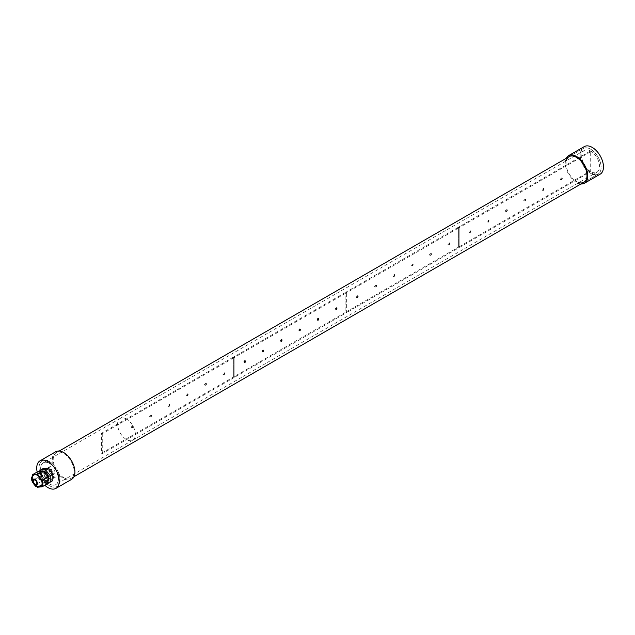 <?xml version="1.0" encoding="UTF-8"?>
<svg xmlns="http://www.w3.org/2000/svg" width="635" height="635" viewBox="0 0 635 635"><rect width="100%" height="100%" fill="white"/><g stroke="black" fill="none" stroke-linecap="round" stroke-linejoin="round"><path stroke-width="0.48" stroke-dasharray="3.17 2.38" d="M47.911 483.473L43.228 483.886L37.465 487.212M52.753 480.679L48.069 481.092L45.45 482.608L48.006 482.378M37.282 487.108L43.037 483.783L38.354 477.949L32.599 481.274L37.14 486.926M43.196 475.155L40.576 476.671L45.268 482.497L47.879 480.989L43.196 475.155A7.882 4.548 -120 0 1 43.101 474.916L43.101 468.67L40.481 470.178M32.504 476.433L32.504 481.036L38.259 477.718L38.259 471.464L32.504 474.789M40.481 471.146L40.481 476.433L43.101 474.916M45.712 472.416A4.81 2.778 -120 0 0 42.95 471.956A4.81 2.778 -120 0 0 42.95 477.504A4.81 2.778 -120 0 0 47.76 480.282A4.81 2.778 -120 0 0 48.76 478.084A4.81 2.778 -120 0 0 48.744 477.663M34.044 474.956A6.66 3.842 -120 0 0 33.028 480.298A6.66 3.842 -120 0 0 37.378 486.164A6.66 3.842 -120 0 0 40.703 486.497M55.039 472.646A2.588 1.492 -120 0 0 53.911 470.035A2.588 1.492 -120 0 0 51.911 469.344A2.588 1.492 -120 0 0 51.911 472.337A2.588 1.492 -120 0 0 54.499 473.829A2.588 1.492 -120 0 0 55.039 472.646M57.396 474.004A5.921 3.421 -120 0 0 54.808 468.043A5.921 3.421 -120 0 0 50.244 466.455A5.921 3.421 -120 0 0 50.244 473.297A5.921 3.421 -120 0 0 56.166 476.71A5.921 3.421 -120 0 0 57.396 474.004M52.157 477.028A5.921 3.421 -120 0 0 49.578 471.067A5.921 3.421 -120 0 0 45.014 469.479A5.921 3.421 -120 0 0 45.014 476.314A5.921 3.421 -120 0 0 50.935 479.735A5.921 3.421 -120 0 0 52.157 477.028M48.236 478.385A4.81 2.778 -120 0 0 46.133 473.543A4.81 2.778 -120 0 0 42.426 472.257A4.81 2.778 -120 0 0 42.426 477.806A4.81 2.778 -120 0 0 47.236 480.584A4.81 2.778 -120 0 0 48.236 478.385M43.434 471.281A5.659 3.27 -120 0 0 42.005 471.519A5.659 3.27 -120 0 0 42.005 478.052A5.659 3.27 -120 0 0 47.665 481.322A5.659 3.27 -120 0 0 48.006 481.076M47.133 479.711A5.659 3.27 -120 0 0 44.664 474.02A5.659 3.27 -120 0 0 40.299 472.496A5.659 3.27 -120 0 0 40.299 479.036A5.659 3.27 -120 0 0 45.966 482.306A5.659 3.27 -120 0 0 47.133 479.711M126.468 419.013A12.581 7.263 -120 0 0 120.182 418.394A12.581 7.263 -120 0 0 120.182 432.919A12.581 7.263 -120 0 0 132.763 440.182A12.581 7.263 -120 0 0 134.691 430.101A12.581 7.263 -120 0 0 126.468 419.013M126.468 419.044A12.541 7.239 -120 0 0 120.198 418.425A12.541 7.239 -120 0 0 120.198 432.911A12.541 7.239 -120 0 0 132.739 440.15A12.541 7.239 -120 0 0 134.668 430.101A12.541 7.239 -120 0 0 126.468 419.044M49.546 463.431A12.581 7.263 -120 0 0 43.251 462.804A12.581 7.263 -120 0 0 43.251 477.329A12.581 7.263 -120 0 0 55.832 484.6A12.581 7.263 -120 0 0 57.761 474.512A12.581 7.263 -120 0 0 49.546 463.431A12.581 7.263 -120 0 0 43.251 462.804A12.581 7.263 -120 0 0 43.251 477.329A12.581 7.263 -120 0 0 55.832 484.6A12.581 7.263 -120 0 0 57.761 474.512A12.581 7.263 -120 0 0 49.546 463.431M49.546 463.463A12.541 7.239 -120 0 0 43.275 462.836A12.541 7.239 -120 0 0 43.275 477.322A12.541 7.239 -120 0 0 55.816 484.568A12.541 7.239 -120 0 0 57.737 474.512A12.541 7.239 -120 0 0 49.546 463.463M578.906 182.602A14.803 8.549 60 0 1 566.325 160.814M590.645 149.217A14.803 8.549 60 0 1 600.313 162.258A14.803 8.549 60 0 1 598.043 174.117A14.803 8.549 60 0 1 583.247 165.568A14.803 8.549 60 0 1 583.247 148.479A14.803 8.549 60 0 1 590.645 149.217A14.803 8.549 -120 0 0 583.247 148.479A14.803 8.549 -120 0 0 583.247 165.568A14.803 8.549 -120 0 0 598.043 174.117A14.803 8.549 -120 0 0 600.313 162.258A14.803 8.549 -120 0 0 590.645 149.217M580.993 183.959A15.915 9.184 60 0 1 568.563 174.053A15.915 9.184 60 0 1 566.198 158.321M600.17 174.173A15.915 9.184 60 0 1 584.256 164.989A15.915 9.184 60 0 1 584.256 146.614M45.355 471.281A5.921 3.421 -120 0 0 47.942 477.242A5.921 3.421 -120 0 0 52.507 478.83A5.921 3.421 -120 0 0 52.507 471.995A5.921 3.421 -120 0 0 46.585 468.574A5.921 3.421 -120 0 0 45.355 471.281M43.783 472.194A5.921 3.421 60 0 1 45.014 469.479A5.921 3.421 60 0 1 50.935 472.9A5.921 3.421 60 0 1 50.935 479.735A5.921 3.421 60 0 1 46.371 478.147A5.921 3.421 60 0 1 43.783 472.194M63.675 477.631A14.803 8.549 -120 0 0 71.072 478.361A14.803 8.549 -120 0 0 71.072 461.272A14.803 8.549 -120 0 0 56.269 452.723A14.803 8.549 -120 0 0 54.007 464.582A14.803 8.549 -120 0 0 63.675 477.631M49.546 485.783A14.803 8.549 -120 0 0 56.944 486.521A14.803 8.549 -120 0 0 56.944 469.432A14.803 8.549 -120 0 0 42.14 460.883A14.803 8.549 -120 0 0 39.878 472.742A14.803 8.549 -120 0 0 49.546 485.783M55.713 451.763A15.915 9.184 -120 0 0 53.276 464.51A15.915 9.184 -120 0 0 63.675 478.536A15.915 9.184 -120 0 0 71.628 479.322M37.171 472.011A15.915 9.184 -120 0 0 44.823 485.259M357.902 296.124A1.111 0.643 -60 0 1 357.418 297.243A1.111 0.643 -60 0 1 356.56 297.537A1.111 0.643 -60 0 1 356.56 296.259A1.111 0.643 -60 0 1 357.672 295.616A1.111 0.643 -60 0 1 357.902 296.124M376.222 285.552A1.111 0.643 -60 0 1 375.737 286.671A1.111 0.643 -60 0 1 374.88 286.964A1.111 0.643 -60 0 1 374.88 285.679A1.111 0.643 -60 0 1 375.991 285.044A1.111 0.643 -60 0 1 376.222 285.552M394.533 274.979A1.111 0.643 -60 0 1 394.049 276.09A1.111 0.643 -60 0 1 393.192 276.392A1.111 0.643 -60 0 1 393.192 275.106A1.111 0.643 -60 0 1 394.303 274.471A1.111 0.643 -60 0 1 394.533 274.979M412.853 264.398A1.111 0.643 -60 0 1 412.369 265.517A1.111 0.643 -60 0 1 411.512 265.819A1.111 0.643 -60 0 1 411.512 264.533A1.111 0.643 -60 0 1 412.623 263.89A1.111 0.643 -60 0 1 412.853 264.398M431.165 253.825A1.111 0.643 -60 0 1 430.681 254.945A1.111 0.643 -60 0 1 429.824 255.238A1.111 0.643 -60 0 1 429.824 253.96A1.111 0.643 -60 0 1 430.935 253.317A1.111 0.643 -60 0 1 431.165 253.825M449.485 243.253A1.111 0.643 -60 0 1 449.001 244.372A1.111 0.643 -60 0 1 448.143 244.665A1.111 0.643 -60 0 1 448.143 243.388A1.111 0.643 -60 0 1 449.255 242.745A1.111 0.643 -60 0 1 449.485 243.253M101.481 453.231L102.267 453.684L234.14 377.547L233.355 377.095L233.355 357.156L345.869 292.195L346.654 292.648L346.654 312.587L345.869 312.134L345.869 292.195L458.383 227.235L458.383 247.182L345.869 312.134L346.654 312.587L459.161 247.634L459.161 227.695L346.654 292.648L345.869 292.195L345.869 312.134L101.481 453.231L101.481 433.292L233.355 357.156L233.355 377.095L234.14 377.547L234.14 357.608L102.267 433.745L101.481 433.292M458.383 227.235L459.161 227.695L458.383 227.235L590.256 151.098L590.256 171.045L458.383 247.182L459.161 247.634L591.034 171.498L591.034 151.559L459.161 227.695L459.161 247.634L458.383 247.182L458.383 227.235M470.416 231.164A1.111 0.643 -60 0 1 469.932 232.283A1.111 0.643 -60 0 1 469.075 232.585A1.111 0.643 -60 0 1 469.075 231.299A1.111 0.643 -60 0 1 470.186 230.656A1.111 0.643 -60 0 1 470.416 231.164M488.728 220.591A1.111 0.643 -60 0 1 488.244 221.71A1.111 0.643 -60 0 1 487.394 222.004A1.111 0.643 -60 0 1 487.394 220.726A1.111 0.643 -60 0 1 488.498 220.083A1.111 0.643 -60 0 1 488.728 220.591M507.047 210.018A1.111 0.643 -60 0 1 506.563 211.137A1.111 0.643 -60 0 1 505.706 211.431A1.111 0.643 -60 0 1 505.706 210.153A1.111 0.643 -60 0 1 506.817 209.51A1.111 0.643 -60 0 1 507.047 210.018M525.359 199.446A1.111 0.643 -60 0 1 524.875 200.557A1.111 0.643 -60 0 1 524.026 200.858A1.111 0.643 -60 0 1 524.026 199.573A1.111 0.643 -60 0 1 525.129 198.938A1.111 0.643 -60 0 1 525.359 199.446M543.679 188.865A1.111 0.643 -60 0 1 543.195 189.984A1.111 0.643 -60 0 1 542.338 190.286A1.111 0.643 -60 0 1 542.338 189A1.111 0.643 -60 0 1 543.449 188.357A1.111 0.643 -60 0 1 543.679 188.865M561.991 178.292A1.111 0.643 -60 0 1 561.507 179.411A1.111 0.643 -60 0 1 560.657 179.705A1.111 0.643 -60 0 1 560.657 178.427A1.111 0.643 -60 0 1 561.761 177.784A1.111 0.643 -60 0 1 561.991 178.292M590.256 151.098L591.034 151.559M590.256 171.045L591.034 171.498M132.882 426.037A1.111 0.643 -60 0 1 132.398 427.157A1.111 0.643 -60 0 1 131.54 427.458A1.111 0.643 -60 0 1 131.54 426.172A1.111 0.643 -60 0 1 132.651 425.529A1.111 0.643 -60 0 1 132.882 426.037M151.193 415.465A1.111 0.643 -60 0 1 150.709 416.584A1.111 0.643 -60 0 1 149.86 416.877A1.111 0.643 -60 0 1 149.86 415.6A1.111 0.643 -60 0 1 150.963 414.957A1.111 0.643 -60 0 1 151.193 415.465M169.513 404.892A1.111 0.643 -60 0 1 169.029 406.011A1.111 0.643 -60 0 1 168.172 406.305A1.111 0.643 -60 0 1 168.172 405.027A1.111 0.643 -60 0 1 169.283 404.384A1.111 0.643 -60 0 1 169.513 404.892M187.825 394.319A1.111 0.643 -60 0 1 187.341 395.43A1.111 0.643 -60 0 1 186.492 395.732A1.111 0.643 -60 0 1 186.492 394.446A1.111 0.643 -60 0 1 187.595 393.811A1.111 0.643 -60 0 1 187.825 394.319M206.145 383.738A1.111 0.643 -60 0 1 205.661 384.858A1.111 0.643 -60 0 1 204.803 385.159A1.111 0.643 -60 0 1 204.803 383.873A1.111 0.643 -60 0 1 205.915 383.23A1.111 0.643 -60 0 1 206.145 383.738M224.457 373.166A1.111 0.643 -60 0 1 223.972 374.285A1.111 0.643 -60 0 1 223.123 374.579A1.111 0.643 -60 0 1 223.123 373.301A1.111 0.643 -60 0 1 224.226 372.658A1.111 0.643 -60 0 1 224.457 373.166M233.355 357.156L234.14 357.608L234.14 377.547L346.654 312.587L346.654 292.648L234.14 357.608L233.355 357.156M102.267 433.745L102.267 453.684M590.645 151.027A12.581 7.263 -120 0 0 584.351 150.4A12.581 7.263 -120 0 0 584.351 164.933A12.581 7.263 -120 0 0 596.932 172.196A12.581 7.263 -120 0 0 598.861 162.115A12.581 7.263 -120 0 0 590.645 151.027M49.546 461.613A14.803 8.549 -120 0 0 42.14 460.883A14.803 8.549 -120 0 0 42.14 477.972A14.803 8.549 -120 0 0 56.944 486.521A14.803 8.549 -120 0 0 59.214 474.662A14.803 8.549 -120 0 0 49.546 461.613M335.399 309.118A1.111 0.643 -60 0 1 335.883 307.999A1.111 0.643 -60 0 1 336.74 307.705A1.111 0.643 -60 0 1 336.74 308.983A1.111 0.643 -60 0 1 335.629 309.626A1.111 0.643 -60 0 1 335.399 309.118M317.087 319.691A1.111 0.643 -60 0 1 317.571 318.572A1.111 0.643 -60 0 1 318.429 318.278A1.111 0.643 -60 0 1 318.429 319.556A1.111 0.643 -60 0 1 317.317 320.199A1.111 0.643 -60 0 1 317.087 319.691M298.767 330.263A1.111 0.643 -60 0 1 299.252 329.144A1.111 0.643 -60 0 1 300.109 328.851A1.111 0.643 -60 0 1 300.109 330.129A1.111 0.643 -60 0 1 298.998 330.772A1.111 0.643 -60 0 1 298.767 330.263M280.456 340.836A1.111 0.643 -60 0 1 280.94 339.725A1.111 0.643 -60 0 1 281.797 339.423A1.111 0.643 -60 0 1 281.797 340.709A1.111 0.643 -60 0 1 280.686 341.344A1.111 0.643 -60 0 1 280.456 340.836M262.136 351.417A1.111 0.643 -60 0 1 262.62 350.298A1.111 0.643 -60 0 1 263.477 349.996A1.111 0.643 -60 0 1 263.477 351.282A1.111 0.643 -60 0 1 262.366 351.925A1.111 0.643 -60 0 1 262.136 351.417M243.824 361.99A1.111 0.643 -60 0 1 244.308 360.87A1.111 0.643 -60 0 1 245.166 360.577A1.111 0.643 -60 0 1 245.166 361.855A1.111 0.643 -60 0 1 244.054 362.498A1.111 0.643 -60 0 1 243.824 361.99M357.64 297.545A0.818 0.468 -60 0 1 358.14 296.259A0.818 0.468 -60 0 1 357.64 297.545M357.434 297.664A1.111 0.643 120 0 0 358.219 296.307A1.111 0.643 120 0 0 357.989 295.799A1.111 0.643 120 0 0 356.878 296.442A1.111 0.643 120 0 0 356.878 297.72A1.111 0.643 120 0 0 357.434 297.664M375.96 286.972A0.818 0.468 -60 0 1 376.46 285.687A0.818 0.468 -60 0 1 375.96 286.972M375.745 287.091A1.111 0.643 120 0 0 376.531 285.734A1.111 0.643 120 0 0 376.301 285.226A1.111 0.643 120 0 0 375.19 285.861A1.111 0.643 120 0 0 375.19 287.147A1.111 0.643 120 0 0 375.745 287.091M394.272 276.392A0.818 0.468 -60 0 1 394.772 275.114A0.818 0.468 -60 0 1 394.272 276.392M394.065 276.519A1.111 0.643 120 0 0 394.851 275.153A1.111 0.643 120 0 0 394.621 274.645A1.111 0.643 120 0 0 393.509 275.288A1.111 0.643 120 0 0 393.509 276.574A1.111 0.643 120 0 0 394.065 276.519M412.591 265.819A0.818 0.468 -60 0 1 413.091 264.533A0.818 0.468 -60 0 1 412.591 265.819M412.377 265.938A1.111 0.643 120 0 0 413.163 264.581A1.111 0.643 120 0 0 412.933 264.073A1.111 0.643 120 0 0 411.821 264.716A1.111 0.643 120 0 0 411.821 265.994A1.111 0.643 120 0 0 412.377 265.938M430.903 255.246A0.818 0.468 -60 0 1 431.403 253.96A0.818 0.468 -60 0 1 430.903 255.246M430.697 255.365A1.111 0.643 120 0 0 431.483 254.008A1.111 0.643 120 0 0 431.252 253.5A1.111 0.643 120 0 0 430.141 254.143A1.111 0.643 120 0 0 430.141 255.421A1.111 0.643 120 0 0 430.697 255.365M449.223 244.673A0.818 0.468 -60 0 1 449.723 243.388A0.818 0.468 -60 0 1 449.223 244.673M449.008 244.792A1.111 0.643 120 0 0 449.794 243.435A1.111 0.643 120 0 0 449.564 242.927A1.111 0.643 120 0 0 448.453 243.562A1.111 0.643 120 0 0 448.453 244.848A1.111 0.643 120 0 0 449.008 244.792M470.154 232.585A0.818 0.468 -60 0 1 470.654 231.299A0.818 0.468 -60 0 1 470.154 232.585M469.948 232.704A1.111 0.643 120 0 0 470.725 231.346A1.111 0.643 120 0 0 470.495 230.838A1.111 0.643 120 0 0 469.392 231.481A1.111 0.643 120 0 0 469.392 232.759A1.111 0.643 120 0 0 469.948 232.704M488.466 222.012A0.818 0.468 -60 0 1 488.966 220.726A0.818 0.468 -60 0 1 488.466 222.012M488.259 222.131A1.111 0.643 120 0 0 489.045 220.774A1.111 0.643 120 0 0 488.815 220.266A1.111 0.643 120 0 0 487.704 220.909A1.111 0.643 120 0 0 487.704 222.186A1.111 0.643 120 0 0 488.259 222.131M506.786 211.439A0.818 0.468 -60 0 1 507.286 210.153A0.818 0.468 -60 0 1 506.786 211.439M506.579 211.558A1.111 0.643 120 0 0 507.357 210.201A1.111 0.643 120 0 0 507.127 209.693A1.111 0.643 120 0 0 506.024 210.328A1.111 0.643 120 0 0 506.024 211.614A1.111 0.643 120 0 0 506.579 211.558M525.097 200.866A0.818 0.468 -60 0 1 525.597 199.581A0.818 0.468 -60 0 1 525.097 200.866M524.891 200.985A1.111 0.643 120 0 0 525.677 199.62A1.111 0.643 120 0 0 525.447 199.112A1.111 0.643 120 0 0 524.335 199.755A1.111 0.643 120 0 0 524.335 201.041A1.111 0.643 120 0 0 524.891 200.985M543.417 190.286A0.818 0.468 -60 0 1 543.917 189A0.818 0.468 -60 0 1 543.417 190.286M543.211 190.413A1.111 0.643 120 0 0 543.989 189.047A1.111 0.643 120 0 0 543.758 188.539A1.111 0.643 120 0 0 542.655 189.182A1.111 0.643 120 0 0 542.655 190.46A1.111 0.643 120 0 0 543.211 190.413M561.729 179.713A0.818 0.468 -60 0 1 562.229 178.427A0.818 0.468 -60 0 1 561.729 179.713M561.523 179.832A1.111 0.643 120 0 0 562.308 178.475A1.111 0.643 120 0 0 562.078 177.967A1.111 0.643 120 0 0 560.967 178.61A1.111 0.643 120 0 0 560.967 179.888A1.111 0.643 120 0 0 561.523 179.832M132.62 427.458A0.818 0.468 -60 0 1 133.12 426.172A0.818 0.468 -60 0 1 132.62 427.458M132.413 427.577A1.111 0.643 120 0 0 133.191 426.22A1.111 0.643 120 0 0 132.961 425.712A1.111 0.643 120 0 0 131.858 426.355A1.111 0.643 120 0 0 131.858 427.633A1.111 0.643 120 0 0 132.413 427.577M150.932 416.885A0.818 0.468 -60 0 1 151.432 415.6A0.818 0.468 -60 0 1 150.932 416.885M150.725 417.005A1.111 0.643 120 0 0 151.511 415.647A1.111 0.643 120 0 0 151.281 415.139A1.111 0.643 120 0 0 150.17 415.782A1.111 0.643 120 0 0 150.17 417.06A1.111 0.643 120 0 0 150.725 417.005M169.251 406.313A0.818 0.468 -60 0 1 169.751 405.027A0.818 0.468 -60 0 1 169.251 406.313M169.045 406.432A1.111 0.643 120 0 0 169.823 405.074A1.111 0.643 120 0 0 169.593 404.566A1.111 0.643 120 0 0 168.489 405.201A1.111 0.643 120 0 0 168.489 406.487A1.111 0.643 120 0 0 169.045 406.432M187.563 395.74A0.818 0.468 -60 0 1 188.063 394.454A0.818 0.468 -60 0 1 187.563 395.74M187.357 395.859A1.111 0.643 120 0 0 188.143 394.502A1.111 0.643 120 0 0 187.912 393.986A1.111 0.643 120 0 0 186.801 394.629A1.111 0.643 120 0 0 186.801 395.915A1.111 0.643 120 0 0 187.357 395.859M205.883 385.159A0.818 0.468 -60 0 1 206.383 383.873A0.818 0.468 -60 0 1 205.883 385.159M205.677 385.286A1.111 0.643 120 0 0 206.454 383.921A1.111 0.643 120 0 0 206.224 383.413A1.111 0.643 120 0 0 205.121 384.056A1.111 0.643 120 0 0 205.121 385.334A1.111 0.643 120 0 0 205.677 385.286M224.195 374.587A0.818 0.468 -60 0 1 224.695 373.301A0.818 0.468 -60 0 1 224.195 374.587M223.988 374.706A1.111 0.643 120 0 0 224.774 373.348A1.111 0.643 120 0 0 224.544 372.84A1.111 0.643 120 0 0 223.433 373.483A1.111 0.643 120 0 0 223.433 374.761A1.111 0.643 120 0 0 223.988 374.706M336.709 308.3A0.818 0.468 -60 0 1 336.209 309.586A0.818 0.468 -60 0 1 336.709 308.3M336.502 307.935A1.111 0.643 120 0 0 335.717 309.301A1.111 0.643 120 0 0 335.947 309.809A1.111 0.643 120 0 0 337.058 309.166A1.111 0.643 120 0 0 337.058 307.88A1.111 0.643 120 0 0 336.502 307.935M318.397 318.873A0.818 0.468 -60 0 1 317.897 320.159A0.818 0.468 -60 0 1 318.397 318.873M318.183 318.516A1.111 0.643 120 0 0 317.397 319.873A1.111 0.643 120 0 0 317.627 320.381A1.111 0.643 120 0 0 318.738 319.738A1.111 0.643 120 0 0 318.738 318.46A1.111 0.643 120 0 0 318.183 318.516M300.077 329.446A0.818 0.468 -60 0 1 299.577 330.732A0.818 0.468 -60 0 1 300.077 329.446M299.871 329.089A1.111 0.643 120 0 0 299.085 330.446A1.111 0.643 120 0 0 299.315 330.954A1.111 0.643 120 0 0 300.426 330.311A1.111 0.643 120 0 0 300.426 329.033A1.111 0.643 120 0 0 299.871 329.089M281.765 340.027A0.818 0.468 -60 0 1 281.265 341.312A0.818 0.468 -60 0 1 281.765 340.027M281.551 339.661A1.111 0.643 120 0 0 280.765 341.019A1.111 0.643 120 0 0 280.995 341.527A1.111 0.643 120 0 0 282.107 340.892A1.111 0.643 120 0 0 282.107 339.606A1.111 0.643 120 0 0 281.551 339.661M263.446 350.599A0.818 0.468 -60 0 1 262.946 351.885A0.818 0.468 -60 0 1 263.446 350.599M263.239 350.234A1.111 0.643 120 0 0 262.453 351.592A1.111 0.643 120 0 0 262.684 352.1A1.111 0.643 120 0 0 263.795 351.465A1.111 0.643 120 0 0 263.795 350.179A1.111 0.643 120 0 0 263.239 350.234M245.134 361.172A0.818 0.468 -60 0 1 244.634 362.458A0.818 0.468 -60 0 1 245.134 361.172M244.919 360.807A1.111 0.643 120 0 0 244.134 362.172A1.111 0.643 120 0 0 244.364 362.68A1.111 0.643 120 0 0 245.475 362.037A1.111 0.643 120 0 0 245.475 360.751A1.111 0.643 120 0 0 244.919 360.807M51.911 469.344L33.726 479.846M54.499 473.829L36.314 484.33M50.244 466.455L46.585 468.574M56.166 476.71L52.507 478.83M42.95 471.956L42.426 472.257M47.76 480.282L47.236 480.584M42.005 471.519L40.299 472.496M47.665 481.322L45.966 482.306M120.182 418.394L584.351 150.4M132.763 440.182L596.932 172.196M120.198 418.425L43.275 462.836M132.739 440.15L55.816 484.568M583.914 182.277L598.043 174.117L583.914 182.277M569.119 156.639L583.247 148.479L569.119 156.639M56.269 452.723L59.19 451.041M71.072 478.361L73.993 476.679M356.56 297.537L357.584 297.68L357.672 295.616M374.88 286.964L375.896 287.107L375.991 285.044M393.192 276.392L394.216 276.535L394.303 274.471M411.512 265.819L412.528 265.954L412.623 263.89M429.824 255.238L430.847 255.381L430.935 253.317M448.143 244.665L449.159 244.808L449.255 242.745M469.075 232.585L470.09 232.72L470.186 230.656M487.394 222.004L488.41 222.147L488.498 220.083M505.706 211.431L506.722 211.574L506.817 209.51M524.026 200.858L525.042 201.001L525.129 198.938M542.338 190.286L543.354 190.421L543.449 188.357M560.657 179.705L561.673 179.848L561.761 177.784M131.54 427.458L132.556 427.593L132.651 425.529M149.86 416.877L150.876 417.02L150.963 414.957M168.172 406.305L169.188 406.448L169.283 404.384M186.492 395.732L187.508 395.875L187.595 393.811M204.803 385.159L205.819 385.294L205.915 383.23M223.123 374.579L224.139 374.721L224.226 372.658M335.629 309.626L335.947 309.809C336.923 309.967 337.296 309.332 337.058 307.88L336.74 307.705M317.317 320.199L317.627 320.381C318.611 320.548 318.976 319.905 318.738 318.46L318.429 318.278M298.998 330.772L299.315 330.954C300.291 331.121 300.665 330.478 300.426 329.033L300.109 328.851M280.686 341.344L280.995 341.527C281.98 341.693 282.345 341.051 282.107 339.606L281.797 339.423M262.366 351.925L262.684 352.1C263.66 352.266 264.033 351.623 263.795 350.179L263.477 349.996M244.054 362.498L244.364 362.68C245.348 362.839 245.713 362.204 245.475 360.751L245.166 360.577"/><path stroke-width="0.95" d="M48.006 483.338L42.251 486.664L42.251 480.409L48.006 477.091L48.006 483.338A7.882 4.548 -120 0 1 47.911 483.473L42.156 486.791A7.882 4.548 -120 0 0 42.251 486.664M52.848 480.544L50.228 482.052L50.228 475.805L52.848 474.297L52.848 480.544A7.882 4.548 -120 0 1 52.753 480.679L50.133 482.187A7.882 4.548 -120 0 0 50.228 482.052M37.14 486.926L37.282 487.108A7.882 4.548 -120 0 0 37.465 487.212L42.156 486.791M48.006 482.378L50.133 482.187M32.599 474.655L38.354 471.337L43.037 470.916L37.282 474.242L32.599 474.655A7.882 4.548 -120 0 0 32.504 474.789L32.504 476.433M40.576 470.051L43.196 468.535L47.879 468.122L45.268 469.63L40.576 470.051A7.882 4.548 -120 0 0 40.481 470.178L40.481 471.146M47.911 476.853L42.156 480.179L37.465 474.345L43.228 471.019L47.911 476.853A7.882 4.548 -120 0 1 48.006 477.091M52.753 474.059L50.133 475.567L45.45 469.733L48.069 468.225L52.753 474.059A7.882 4.548 -120 0 1 52.848 474.297M48.744 477.663A4.81 2.778 -120 0 0 45.712 472.416M40.703 486.497A6.66 3.842 -120 0 0 40.703 478.806A6.66 3.842 -120 0 0 34.044 474.956C30.162 477.052 30.718 480.846 35.711 486.331L40.703 486.497M36.854 483.14A2.588 1.492 -120 0 0 35.719 480.536A2.588 1.492 -120 0 0 33.726 479.846A2.588 1.492 -120 0 0 33.726 482.83A2.588 1.492 -120 0 0 36.314 484.33A2.588 1.492 -120 0 0 36.854 483.14M48.006 481.076A5.659 3.27 -120 0 0 48.839 478.734A5.659 3.27 -120 0 0 43.434 471.281M566.325 160.814A14.803 8.549 60 0 1 569.119 156.639A14.803 8.549 60 0 1 576.516 157.369A14.803 8.549 60 0 1 586.184 170.418A14.803 8.549 60 0 1 583.914 182.277A14.803 8.549 60 0 1 578.906 182.602M566.198 158.321A15.915 9.184 60 0 1 568.563 155.678A15.915 9.184 60 0 1 576.516 156.464A15.915 9.184 60 0 1 586.907 170.49A15.915 9.184 60 0 1 584.47 183.237A15.915 9.184 60 0 1 580.993 183.959M568.563 155.678L584.256 146.614A15.915 9.184 60 0 1 592.217 147.399A15.915 9.184 60 0 1 602.607 161.425A15.915 9.184 60 0 1 600.17 174.173L584.47 183.237M44.823 485.259A15.915 9.184 -120 0 0 47.974 487.601A15.915 9.184 -120 0 0 55.928 488.386L71.628 479.322A15.915 9.184 -120 0 0 71.628 460.947A15.915 9.184 -120 0 0 55.713 451.763L40.021 460.827A15.915 9.184 -120 0 0 37.171 472.011M55.928 488.386A15.915 9.184 -120 0 0 55.928 470.011A15.915 9.184 -120 0 0 40.021 460.827M35.02 484.807A3.334 1.921 -120 0 0 37.06 481.901A3.334 1.921 -120 0 0 32.98 479.552A3.334 1.921 -120 0 0 35.02 484.807M569.119 156.639L59.19 451.041M583.914 182.277L73.993 476.679"/></g></svg>

